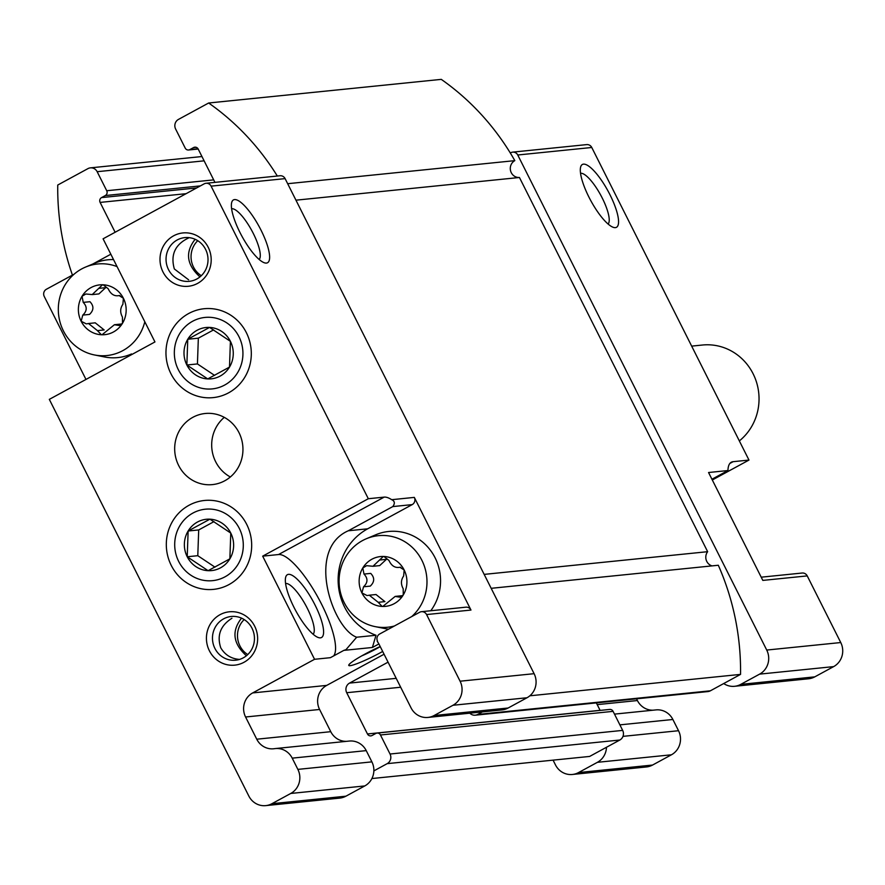 <?xml version="1.0" encoding="UTF-8"?>
<svg xmlns="http://www.w3.org/2000/svg" width="885" height="885" viewBox="0 0 885 885"><rect width="100%" height="100%" fill="white"/><g stroke="black" fill="none" stroke-linecap="round" stroke-linejoin="round"><path stroke-width="1.33" d="M401.69 596.567L398.25 596.91L399.998 597.165L403.272 594.952L403.195 588.724C400.739 584.211 400.883 579.974 403.648 576.002L404.157 569.973A25.023 23.884 -95.8 0 0 383.924 556.477L388.991 560.482C391.402 565.703 394.843 567.993 399.301 567.351L400.772 567.307M383.924 556.477A25.023 23.884 -95.8 0 0 362.795 567.96L366.611 565.692L372.994 566.267L383.249 556.499M379.698 560.039L386.413 559.353L379.709 565.581M378.194 602.309L369.299 595.207L376.014 594.521L384.909 601.623L378.194 602.309L382.143 606.435A25.023 23.884 -95.8 0 1 361.91 592.939A25.023 23.884 -95.8 0 1 362.795 567.96L364 574.077C368.083 578.414 367.928 582.651 363.547 586.788L361.91 592.939L367.087 595.561M364 574.077L370.715 573.392C374.798 577.695 374.654 581.943 370.262 586.113L363.547 586.788M369.299 595.207L367.894 595.439M398.25 596.91L395.141 596.435L382.84 606.413M382.143 606.435A25.023 23.884 -95.8 0 0 403.272 594.952A25.023 23.884 -95.8 0 0 404.157 569.973L399.887 567.252M120.924 324.872L117.484 325.226L119.232 325.481L122.506 323.268L122.429 317.029C119.973 312.527 120.128 308.29 122.882 304.318L123.402 298.278A25.023 23.884 -95.8 0 0 103.158 284.793L108.236 288.798C110.647 294.019 114.076 296.309 118.535 295.667L120.017 295.612M103.158 284.793A25.023 23.884 -95.8 0 0 82.028 296.276L85.845 293.997L92.228 294.572L102.483 284.815M98.932 288.344L105.647 287.669L98.943 293.886M95.248 322.837L104.153 329.939L97.438 330.625L101.388 334.751A25.023 23.884 -95.8 0 1 81.143 321.255A25.023 23.884 -95.8 0 1 82.028 296.276L83.234 302.393C87.316 306.73 87.172 310.967 82.781 315.104L81.143 321.255L86.332 323.877M83.234 302.393L89.949 301.708C94.031 306.011 93.887 310.248 89.496 314.418L82.781 315.104M97.438 330.625L88.533 323.523L87.128 323.755M117.484 325.226L114.386 324.751L102.074 334.729M101.388 334.751A25.023 23.884 -95.8 0 0 122.506 323.268A25.023 23.884 -95.8 0 0 123.402 298.278L119.121 295.568M419.645 612.265A5.365 5.122 84.2 0 1 426.57 614.555L460.089 681.207A17.866 17.058 84.2 0 1 452.976 705.268L434.115 715.522A17.866 17.058 84.2 0 1 427.942 717.436A17.866 17.058 84.2 0 1 411.049 707.856L379.123 644.391A17.866 17.058 84.2 0 0 377.22 641.382L377.53 641.216A5.365 5.122 84.2 0 1 379.665 634.003L419.645 612.265M712.314 479.991L748.975 460.067L733.112 461.682A58.078 16.041 61.5 0 0 731.309 462.224A58.078 16.041 61.5 0 0 727.946 470.543L711.938 479.239M388.061 662.157L349.553 683.087A7.146 6.826 84.2 0 0 346.71 692.712L367.463 733.964A3.573 3.407 84.2 0 0 372.076 735.501L375.848 733.444A3.573 3.407 84.2 0 1 377.087 733.068L609.71 709.438A3.573 3.407 84.2 0 1 613.095 711.352L622.664 730.39A7.146 6.826 84.2 0 1 619.821 740.026L606.479 747.272A17.866 17.058 84.2 0 1 597.408 762.317L578.547 772.561A17.866 17.058 84.2 0 1 572.363 774.475A17.866 17.058 84.2 0 1 555.47 764.906L553.081 760.138M252.015 628.25A21.97 20.974 -95.8 0 0 231.239 616.48A21.97 20.974 -95.8 0 0 212.588 640.452A21.97 20.974 -95.8 0 0 235.687 660.199A21.97 20.974 -95.8 0 0 252.015 628.25M239.525 659.413C231.262 658.805 225 654.933 220.763 647.831C216.714 635.43 220.431 625.573 231.936 618.25M343.845 650.375L330.415 657.677L314.551 659.292L262.679 556.156L368.315 498.731L384.178 497.116A58.078 16.041 61.5 0 1 391.701 499.693C394.776 501.076 395.141 503.377 392.796 506.585L348.281 530.779C305.236 549.673 333.014 628.992 356.677 637.222L345.98 649.656L343.845 650.375L372.397 647.477L378.891 643.948M314.551 659.292L252.69 692.922L326.709 685.399L384.068 654.225M380.196 646.526A26.804 2.965 153.3 0 0 364.786 654.192A26.804 2.965 153.3 0 0 348.767 665.055A26.804 2.965 153.3 0 0 382.674 651.46M761.2 577.186L802.164 573.026A5.365 5.122 84.2 0 1 807.231 575.903L840.75 642.543A17.866 17.058 84.2 0 1 833.637 666.615L814.775 676.859A17.866 17.058 84.2 0 1 808.602 678.773L734.583 686.295A17.866 17.058 84.2 0 1 723.698 683.552L710.367 690.809A7.146 6.826 84.2 0 1 707.889 691.572L475.267 715.191A7.146 6.826 84.2 0 1 469.813 713.188M189.246 237.656C175.263 244.083 170.285 254.526 174.334 268.963L188.627 279.815M231.605 208.772A28.973 7.998 -118.5 0 1 251.816 230.631A28.973 7.998 -118.5 0 1 259.172 259.482M199.966 276.894C186.58 264.77 184.965 252.236 195.131 239.293M580.549 173.327A28.973 7.998 -118.5 0 1 600.749 195.187A28.973 7.998 -118.5 0 1 608.117 224.038M74.086 274.195L46.385 289.262A5.365 5.122 84.2 0 0 44.25 296.475L85.978 379.444M252.69 692.922A17.866 17.058 84.2 0 0 245.576 716.994L256.75 739.207A17.866 17.058 84.2 0 0 273.642 748.776A17.866 17.058 84.2 0 0 274.483 748.677A17.866 17.058 84.2 0 1 275.323 748.566A17.866 17.058 84.2 0 1 292.216 758.146L297.869 769.386A17.866 17.058 84.2 0 1 290.756 793.458L271.894 803.713A17.866 17.058 84.2 0 1 265.721 805.627A17.866 17.058 84.2 0 1 248.829 796.046L49.317 399.367L154.952 341.942L103.08 238.806L204.181 183.848A5.365 5.122 84.2 0 1 211.095 186.149L368.315 498.731M110.824 254.227L92.892 263.973M246.362 332.66A44.67 42.657 -95.8 0 0 172.498 329.076A44.67 42.657 -95.8 0 0 207.046 397.774A44.67 42.657 -95.8 0 0 246.362 332.66M246.727 524.418A44.67 42.657 -95.8 0 0 172.852 520.822A44.67 42.657 -95.8 0 0 207.411 589.532A44.67 42.657 -95.8 0 0 246.727 524.418M238.994 432.643A35.743 34.128 -95.8 0 0 205.209 413.494A35.743 34.128 -95.8 0 0 174.865 452.5A35.743 34.128 -95.8 0 0 212.422 484.604A35.743 34.128 -95.8 0 0 238.994 432.643M254.67 626.182A26.804 25.588 -95.8 0 0 210.342 624.025A26.804 25.588 -95.8 0 0 231.085 665.243A26.804 25.588 -95.8 0 0 254.67 626.182M208.229 247.313A26.804 25.588 -95.8 0 0 163.913 245.156A26.804 25.588 -95.8 0 0 184.644 286.375A26.804 25.588 -95.8 0 0 208.229 247.313M214.944 182.365L198.207 149.089A3.573 3.407 84.2 0 0 193.594 147.563L189.821 149.609A3.573 3.407 84.2 0 1 185.208 148.083L175.628 129.044A7.146 6.826 84.2 0 1 178.471 119.409L208.65 103.003L441.283 79.373A250.189 238.861 84.2 0 1 510.302 152.983L510.822 152.707A5.365 5.122 84.2 0 1 517.747 154.997L766.731 650.055A17.866 17.058 84.2 0 1 759.618 674.127L740.756 684.382A17.866 17.058 84.2 0 1 734.583 686.295M636.547 698.818L637.41 700.544A17.866 17.058 84.2 0 0 653.119 710.201M614.478 714.118L655.984 709.903A17.866 17.058 84.2 0 1 672.877 719.483L678.529 730.722A17.866 17.058 84.2 0 1 671.427 754.794L652.555 765.049A17.866 17.058 84.2 0 1 646.382 766.963L572.363 774.475M512.68 152.132L586.7 144.609A5.365 5.122 84.2 0 1 591.766 147.485L748.975 460.067M482.369 711.905L477.734 714.427A7.146 6.826 84.2 0 1 475.267 715.191M245.576 716.994L319.596 709.471A17.866 17.058 84.2 0 1 326.709 685.399M319.596 709.471L330.769 731.685A17.866 17.058 84.2 0 0 346.466 741.342M275.323 748.566L349.332 741.055A17.866 17.058 84.2 0 1 366.235 750.624L371.888 761.863A17.866 17.058 84.2 0 1 373.857 770.901A17.866 17.058 84.2 0 1 364.775 785.935L345.913 796.19A17.866 17.058 84.2 0 1 339.74 798.104L265.721 805.627M377.087 733.068A3.573 3.407 84.2 0 1 380.462 734.981L390.042 754.02A7.146 6.826 84.2 0 1 387.199 763.644L373.857 770.901M606.479 747.272L589.642 756.432L371.899 778.546M807.231 575.903L762.826 580.405L708.553 472.513L727.946 470.543M588.868 196.979A35.743 9.868 -118.5 0 1 580.604 167.177A35.743 9.868 -118.5 0 1 608.117 191.193A35.743 9.868 -118.5 0 1 613.305 227.334A35.743 9.868 -118.5 0 1 588.868 196.979M510.302 152.983A250.189 238.861 84.2 0 1 514.816 160.639A8.938 8.529 84.2 0 0 519.44 177.487L707.646 551.687A8.938 8.529 84.2 0 0 712.005 565.891M491.175 588.315L718.31 565.249A250.189 238.861 84.2 0 1 740.546 674.392L723.698 683.552M596.346 702.9L600.085 710.334A3.573 3.407 84.2 0 0 600.13 710.412M484.161 574.387L707.646 551.687M295.955 200.176L519.44 177.487M287.669 183.704L514.816 160.639M208.65 103.003A250.189 238.861 84.2 0 1 277.315 176.038M72.426 275.102A250.189 238.861 84.2 0 1 57.746 185.031L87.936 168.626A7.146 6.826 84.2 0 1 97.162 171.701L106.731 190.74A3.573 3.407 84.2 0 1 105.315 195.552L101.543 197.598A3.573 3.407 84.2 0 0 100.116 202.411L115.127 232.257M529.849 695.798L740.546 674.392M206.028 183.272L280.047 175.75A5.365 5.122 84.2 0 1 285.114 178.626L534.109 673.684A17.866 17.058 84.2 0 1 526.995 697.756L508.134 708.011A17.866 17.058 84.2 0 1 501.961 709.925L427.942 717.436M421.503 611.69L465.908 607.176A5.365 5.122 84.2 0 1 470.975 610.053L414.324 497.392A5.365 5.122 84.2 0 1 412.189 504.616L367.673 528.81A58.078 55.456 84.2 0 0 338.313 584.587A58.078 55.456 84.2 0 0 376.003 635.264L356.677 637.222M239.935 232.412A35.743 9.868 -118.5 0 1 231.66 202.621A35.743 9.868 -118.5 0 1 259.172 226.626A35.743 9.868 -118.5 0 1 264.361 262.779A35.743 9.868 -118.5 0 1 239.935 232.412M197.753 240.698A21.97 20.974 -95.8 0 0 201.304 275.7M205.585 249.382A21.97 20.974 -95.8 0 0 184.81 237.611A21.97 20.974 -95.8 0 0 166.159 261.584A21.97 20.974 -95.8 0 0 189.246 281.33A21.97 20.974 -95.8 0 0 205.585 249.382M224.292 417.355A35.743 34.128 -95.8 0 0 230.343 476.982M361.711 655.896A21.97 2.423 153.3 0 0 380.251 646.647M262.679 556.156L278.543 554.541A58.078 16.041 -118.5 0 1 318.567 598.448A58.078 16.041 -118.5 0 1 333.656 655.918M293.909 607.187A35.743 9.868 -118.5 0 1 285.634 577.385A35.743 9.868 -118.5 0 1 313.146 601.391A35.743 9.868 -118.5 0 1 318.334 637.543A35.743 9.868 -118.5 0 1 293.909 607.187M285.578 583.536A28.973 7.998 -118.5 0 1 305.79 605.395A28.973 7.998 -118.5 0 1 313.146 634.246M241.561 618.15C231.383 631.06 232.998 643.594 246.395 655.763M244.183 619.566A21.97 20.974 -95.8 0 0 247.745 654.568M117.052 266.595A46.02 43.929 -95.8 0 0 85.535 267.082A46.02 43.929 -95.8 0 0 81.719 268.907A46.02 43.929 -95.8 0 0 58.83 316.399A46.02 43.929 -95.8 0 0 94.452 354.951L104.496 356.954A49.14 46.916 -95.8 0 0 131.522 353.945M113.523 259.582A49.14 46.916 -95.8 0 0 94.972 263.099L85.535 267.082M372.397 647.477L376.003 635.264M411.757 616.546A46.02 43.929 -95.8 0 0 421.891 560.327A46.02 43.929 -95.8 0 0 366.29 538.766L375.727 534.783A49.14 46.916 84.2 0 1 430.918 550.935A49.14 46.916 84.2 0 1 430.774 610.75M388.548 629.169A49.14 46.916 84.2 0 1 385.263 628.638L375.218 626.635A46.02 43.929 -95.8 0 0 394.367 626.005M94.452 354.951A46.02 43.929 -95.8 0 0 144.808 321.775M366.29 538.766A46.02 43.929 -95.8 0 0 344.176 602.574A46.02 43.929 -95.8 0 0 375.218 626.635M739.34 440.918A53.609 51.186 -95.8 0 0 753.102 373.758A53.609 51.186 -95.8 0 0 702.413 345.028L691.672 346.123M229.503 367.087A25.798 24.625 -95.8 0 0 230.41 341.333A25.798 24.625 -95.8 0 0 209.546 327.417A25.798 24.625 -95.8 0 0 187.764 339.254A25.798 24.625 -95.8 0 0 186.857 365.007A25.798 24.625 -95.8 0 0 207.721 378.924A25.798 24.625 -95.8 0 0 229.503 367.087L230.41 341.333L209.546 327.417L187.764 339.254L186.857 365.007L207.721 378.924L229.503 367.087M224.668 385.052A35.909 34.283 -95.8 0 0 226.881 322.948A35.909 34.283 -95.8 0 0 174.356 351.5A35.909 34.283 -95.8 0 0 224.668 385.052M214.601 375.395L197.432 363.934L186.857 365.007M197.432 363.934L198.34 338.181L187.764 339.254M198.34 338.181L213.617 329.884M229.868 558.833A25.798 24.625 -95.8 0 0 230.775 533.08A25.798 24.625 -95.8 0 0 209.911 519.174A25.798 24.625 -95.8 0 0 188.129 531.011A25.798 24.625 -95.8 0 0 187.222 556.765A25.798 24.625 -95.8 0 0 208.086 570.681A25.798 24.625 -95.8 0 0 229.868 558.833L230.775 533.08L209.911 519.174L188.129 531.011L187.222 556.765L208.086 570.681L229.868 558.833M225.033 576.81A35.909 34.283 -95.8 0 0 227.235 514.705A35.909 34.283 -95.8 0 0 174.721 543.257A35.909 34.283 -95.8 0 0 225.033 576.81M214.966 567.152L197.786 555.692L187.222 556.765M197.786 555.692L198.705 529.938L188.129 531.011M198.705 529.938L213.982 521.63M400.363 567.252L399.301 567.351M119.597 295.568L118.535 295.667M733.112 461.682L729.882 463.441M517.747 154.997L591.766 147.485M766.731 650.055L840.75 642.543M759.618 674.127L833.637 666.615M740.756 684.382L814.775 676.859M597.22 704.626L637.41 700.544M619.887 724.859L672.877 719.483M622.974 736.364L678.529 730.722M597.408 762.317L671.427 754.794M578.547 772.561L652.555 765.049M189.821 149.609L198.03 148.78M193.594 147.563L196.116 147.308M100.116 202.411L186.082 193.682M101.543 197.598L196.647 187.941M105.315 195.552L200.419 185.894M106.731 190.74L213.683 179.876M97.162 171.701L204.114 160.838M387.199 763.644L619.821 740.026M390.042 754.02L622.664 730.39M380.462 734.981L613.095 711.352M367.463 733.964L600.085 710.334M346.71 692.712L400.673 687.236M349.553 683.087L396.203 678.341M477.734 714.427L710.367 690.809M426.57 614.555L470.975 610.053M460.089 681.207L534.109 673.684M211.095 186.149L285.114 178.626M391.701 499.693L414.324 497.392M452.976 705.268L526.995 697.756M434.115 715.522L508.134 708.011M256.75 739.207L330.769 731.685M292.216 758.146L366.235 750.624M297.869 769.386L371.888 761.863M290.756 793.458L364.775 785.935M271.894 803.713L345.913 796.19M384.178 497.116L278.543 554.541M348.281 530.779L367.673 528.81M392.796 506.585L412.189 504.616M379.709 565.603L372.994 566.289M401.856 595.727L395.141 596.413M98.943 293.92L92.228 294.594M95.248 322.826L88.533 323.512M121.09 324.043L114.375 324.729M188.582 149.996L198.163 149.023M90.403 167.862L201.946 156.534"/></g></svg>
